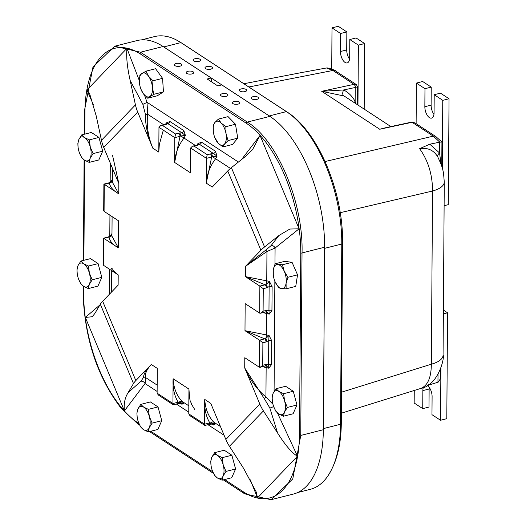 <?xml version="1.0" encoding="UTF-8"?>
<svg xmlns="http://www.w3.org/2000/svg" width="526" height="526" viewBox="0 0 526 526"><rect width="100%" height="100%" fill="white"/><g stroke="black" fill="none" stroke-linecap="round" stroke-linejoin="round"><path stroke-width="0.79" d="M198.874 61.404A3.754 1.539 -179.6 0 1 195.054 61.43A3.754 1.539 -179.6 0 1 193.114 60.069A3.754 1.539 -179.6 0 1 196.882 58.557A3.754 1.539 -179.6 0 1 200.623 60.122A3.754 1.539 -179.6 0 1 198.874 61.404M210.742 69.169A3.754 1.539 -179.6 0 1 206.922 69.189A3.754 1.539 -179.6 0 1 204.982 67.828A3.754 1.539 -179.6 0 1 208.75 66.322A3.754 1.539 -179.6 0 1 212.491 67.88A3.754 1.539 -179.6 0 1 210.742 69.169M252.888 96.731A3.754 1.539 -179.6 0 1 256.708 96.712A3.754 1.539 -179.6 0 1 258.647 98.073A3.754 1.539 -179.6 0 1 254.88 99.585A3.754 1.539 -179.6 0 1 251.139 98.02A3.754 1.539 -179.6 0 1 252.888 96.731M241.02 88.973A3.754 1.539 -179.6 0 1 244.84 88.947A3.754 1.539 -179.6 0 1 246.779 90.308A3.754 1.539 -179.6 0 1 243.012 91.82A3.754 1.539 -179.6 0 1 239.271 90.255A3.754 1.539 -179.6 0 1 241.02 88.973M161.633 45.598A104.944 51.357 75.8 0 1 163.777 46.932L269.279 115.937A104.944 51.357 75.8 0 1 271.633 117.561M324.549 241.237A104.944 51.357 75.8 0 1 324.647 248.338L323.391 428.598A104.944 51.357 75.8 0 1 323.214 435.101M141.593 39.864L154.526 36.596A104.944 51.364 75.8 0 1 176.039 39.779A104.944 51.364 75.8 0 1 180.911 42.599L286.407 111.604A104.944 51.344 75.8 0 1 341.782 244.005L340.526 424.258A104.944 51.351 75.8 0 1 327.599 476.365A104.944 51.351 75.8 0 1 310.202 489.358L297.755 492.507M327.599 476.365C336.614 462.821 341.177 444.93 341.302 422.7A9.876 4.044 -179.6 0 1 340.526 424.258L323.391 428.598M341.302 422.7L342.558 242.46A9.876 4.044 -179.6 0 1 341.782 244.011L324.647 248.338M342.558 242.46C343.333 192.536 318.506 131.71 286.992 111.939A9.876 7.607 123.2 0 0 286.407 111.604L269.279 115.937M163.777 46.932L180.918 42.599A9.876 7.607 -56.8 0 1 181.496 42.935L176.039 39.779M304.317 72.075L326.232 68.012A4.708 0.611 173 0 1 326.422 67.972L332.899 70.477A4.938 3.8 -56.8 0 1 335.424 70.878L356.299 84.541L354.083 84.331A2.472 1.308 76.8 0 1 355.385 87.447L357.535 86.836L357.41 104.687M343.873 95.969A4.938 3.143 117.5 0 1 343.688 89.966L321.708 91.3L343.873 95.969A39.516 30.423 -56.8 0 1 345.871 97.139L390.877 126.575M354.09 102.517A4.938 2.906 151.8 0 1 355.142 101.459A44.454 34.229 123.2 0 0 343.688 89.966L355.385 87.447M355.589 103.497L355.142 101.459L355.241 87.48A2.472 1.243 77.9 0 0 354.011 84.351L321.708 91.3L379.726 129.251L386.308 127.562M327.783 67.953L326.422 67.972M243.88 83.739L302.871 72.312M356.385 84.601L357.535 86.836M388.688 127.049L379.726 129.251L412.108 122.288L414.935 122.893L435.811 136.55M429.775 144.19L419.623 148.68C427.723 147.365 433.805 150.173 437.888 157.103A4.938 2.919 151 0 1 437.882 157.09A4.938 2.919 151 0 1 439.565 152.974L429.775 144.196L439.637 142.184L439.565 152.974L440.998 163.856M444.279 181.911A26.865 11 -179.6 0 1 444.279 182.029A26.865 11 -179.6 0 1 444.279 182.035A26.865 11 -179.6 0 1 432.543 191.023L431.333 364.202C431.235 377.642 427.697 385.729 420.708 388.464L420.682 388.477C439.21 385.21 444.924 355.839 443.07 355.214A26.865 11 -179.6 0 1 431.333 364.202L341.512 392.192M419.623 148.68C428.21 160.686 432.517 174.803 432.543 191.023L340.23 212.695M427.329 385.473L429.071 384.328M438.013 374.591L437.961 382.251A4.708 0.815 -11.5 0 0 438.145 382.192L440.275 379.003L440.341 369.85M437.961 382.251L428.092 385.236M411.483 122.144A2.472 1.177 78.9 0 1 411.536 122.131A2.472 1.177 78.9 0 1 412.108 122.288L433.286 136.142L439.821 142.145A4.708 2.847 -164.9 0 1 439.637 142.184M441.761 166.045L441.932 142.053L439.821 142.145M223.346 479.87L244.044 493.408A175.25 71.753 0.4 0 0 244.708 493.835L271.048 499.7L292.778 478.936L300.754 435.436A175.25 134.939 -56.8 0 1 300.76 434.312L302.016 254.065A175.25 134.939 -56.8 0 1 302.029 252.94C303.555 202.78 277.314 140.034 247.305 122.085A175.25 71.753 -179.6 0 1 246.641 121.657L141.146 52.653A175.25 71.753 -179.6 0 1 140.495 52.219L114.675 46.222L92.984 66.986L84.449 110.624A175.25 134.939 123.2 0 0 84.436 111.749L84.278 134.248M83.22 286.085L83.18 291.989A175.25 134.939 123.2 0 0 83.174 293.12L83.207 296.467C85.245 340.388 97.895 377.668 121.171 408.314L137.897 423.969A175.25 71.753 0.4 0 0 138.555 424.403L139.706 425.153M149.502 431.563L213.549 473.459M271.048 499.7L293.376 494.059A103.721 50.759 -104.2 0 0 323.339 429.722L324.614 247.227A103.721 50.759 -104.2 0 0 269.891 116.377L221.762 84.896L217.751 85.909L207.205 79.005L211.209 77.993A9.876 4.833 -104.2 0 0 211.63 81.905M211.209 77.993L163.08 46.512A103.721 50.759 -104.2 0 0 137.003 40.581L114.675 46.222M186.776 73.41A3.754 1.539 -179.6 0 1 186.191 72.581A3.754 1.539 -179.6 0 1 189.958 71.069A3.754 1.539 -179.6 0 1 193.7 72.634A3.754 1.539 -179.6 0 1 190.984 74.087A3.754 1.539 -179.6 0 1 186.776 73.41M174.908 65.645A3.754 1.539 -179.6 0 1 174.323 64.816A3.754 1.539 -179.6 0 1 178.09 63.304A3.754 1.539 -179.6 0 1 181.832 64.869A3.754 1.539 -179.6 0 1 179.116 66.329A3.754 1.539 -179.6 0 1 174.908 65.645M221.058 95.837A3.754 1.539 -179.6 0 1 220.479 95.009A3.754 1.539 -179.6 0 1 224.24 93.496A3.754 1.539 -179.6 0 1 227.988 95.061A3.754 1.539 -179.6 0 1 225.273 96.514A3.754 1.539 -179.6 0 1 221.058 95.837M232.926 103.596A3.754 1.539 -179.6 0 1 232.347 102.767A3.754 1.539 -179.6 0 1 236.108 101.255A3.754 1.539 -179.6 0 1 239.856 102.82A3.754 1.539 -179.6 0 1 237.141 104.279A3.754 1.539 -179.6 0 1 232.926 103.596M84.101 159.911L83.397 260.416M111.979 233.169L111.644 234.596M112.36 179.096L112.018 180.523M109.099 236.733A2.472 1.052 67.7 0 1 109.145 236.713A2.472 1.052 67.7 0 1 109.664 236.766L111.972 234.096M111.736 268.148C113.787 269.937 106.903 265.505 118.205 274.914L103.694 265.426L103.32 264.532L103.504 238.199L109.106 237.075A2.472 1.21 -104.2 0 0 108.481 236.93L111.913 234.07M104.076 211.353L104.266 184.317L103.885 184.12L103.694 210.459L104.076 211.353L118.58 220.841L118.389 247.877C112.689 244.61 109.592 241.007 109.106 237.075L109.664 236.766A3.051 2.709 6 0 0 111.966 235.161M112.347 181.089A3.051 2.709 6 0 1 110.039 182.693L109.48 183.002C109.973 186.934 113.064 190.537 118.771 193.805L104.266 184.317L109.48 183.002A2.472 1.21 -104.2 0 0 108.862 182.857L109.526 182.64A2.472 1.052 67.7 0 1 110.039 182.693L112.354 180.024M109.474 182.66A2.472 1.052 67.7 0 1 109.52 182.64L112.262 180.056M103.885 184.12L108.862 182.857M183.844 130.606A2.472 1.9 -56.8 0 1 181.818 132.776L185.408 135.465L183.844 130.606L169.918 121.499A2.472 1.9 -56.8 0 1 167.893 123.663L181.818 132.776L179.754 133.006A2.472 0.92 80 0 1 180.734 135.951L185.408 135.465L183.995 138.029L180.734 135.951L180.017 136.339A2.472 1.21 -104.2 0 0 178.715 133.223L175.585 134.018L162.396 125.392L160.792 125.497L158.97 127.312L174.796 137.661L175.585 134.018M169.918 121.499L166.223 122.913L167.893 123.663L166.472 124.32A2.472 1.473 71 0 0 165.651 124.241L166.512 123.998M166.578 123.814L166.223 122.913L165.598 124.254A2.472 1.473 71 0 1 165.651 124.241L164.908 124.465A2.472 1.21 -104.2 0 1 165.526 124.603L166.472 124.32M130.185 80.537L135.438 104.884L101.472 140.284L96.219 115.937L89.538 93.391L86.935 90.038L126.937 48.346C126.135 56.696 127.213 67.427 130.185 80.537L142.862 104.332L145.386 114.287A2.196 0.782 -176 0 0 147.688 114.28L147.004 102.268L144.492 95.14M271.949 310.491A2.472 1.013 0.4 0 0 268.964 310.366L269.194 314.147L271.949 310.491L272.113 286.696L269.417 281.371L245.359 276.61L245.432 266.373L266.952 251.513A2.196 1.243 64.2 0 0 265.393 250.389L245.432 266.373L260.903 250.251A39.516 10.073 -22.7 0 1 264.565 246.957L231.394 167.649A39.516 10.073 157.3 0 0 227.732 170.943L212.267 187.065L206.271 183.147C206.915 174.237 210.038 166.098 215.64 158.727L217.06 156.163L215.496 151.31A2.472 1.9 -56.8 0 1 213.464 153.48L217.06 156.163L212.386 156.656A2.472 0.92 80 0 0 211.399 153.704L207.231 154.716L206.448 158.359L211.662 157.044A2.472 1.21 -104.2 0 0 210.361 153.927M215.496 151.31L201.563 142.198L197.875 143.611L197.25 144.959M201.563 142.198A2.472 1.9 -56.8 0 1 199.538 144.367L213.464 153.48L211.399 153.704M198.223 144.518L197.875 143.611L199.538 144.367L198.124 145.018A2.472 1.473 71 0 0 197.296 144.939L198.157 144.696M207.231 154.716L194.041 146.09L192.444 146.195L190.622 148.01L190.451 172.791L174.625 162.442C175.27 153.539 178.393 145.4 183.995 138.029L195.356 145.459M194.041 146.09L197.171 145.301A2.472 1.21 -104.2 0 0 196.553 145.156L192.444 146.195M197.23 144.966A2.472 1.473 71 0 1 197.296 144.939L196.553 145.163M190.622 148.01L206.448 158.359L206.271 183.147L211.662 157.044L212.386 156.656L230.454 168.419M272.113 286.696A2.472 1.013 0.4 0 0 269.128 286.571L268.964 310.366L267.221 310.255A2.472 1.341 84.5 0 1 266.136 311.846L266.136 311.846A2.472 1.341 84.5 0 1 266.077 311.852M274.973 264.124L275.085 248.035L266.952 251.513L266.748 280.93A3.051 1.137 -83.1 0 1 265.913 284.645L269.417 281.371L269.128 286.571L267.379 287.564A2.472 1.052 67.7 0 0 265.913 284.645L259.864 286.098L245.359 276.61L265.084 284.776A2.472 1.21 -104.2 0 1 266.386 287.893L267.379 287.564M272.968 404.277L265.932 397.031C256.622 388.984 249.548 379.292 244.721 367.957L264.354 398.761L265.932 397.031L266.143 367.615L268.812 368.22L271.567 364.564A2.472 1.013 0.4 0 0 268.582 364.439L268.812 368.22L266.557 365.951L265.761 365.918A2.472 1.341 84.5 0 1 265.755 365.918A2.472 1.341 84.5 0 1 265.696 365.925M271.567 364.564L271.732 340.769L269.042 335.443L244.984 330.683L259.489 340.171L259.298 367.207L260.166 367.286L262.724 365.287L262.882 342.761L259.489 340.171L264.709 338.849A2.472 1.21 -104.2 0 1 266.011 341.966L268.747 340.644L268.582 364.439L266.846 364.327A2.472 1.341 84.5 0 1 265.761 365.918L265.137 366.024A2.472 1.21 -104.2 0 0 265.854 364.498L262.724 365.287M262.928 312.608L269.194 314.147L266.938 311.879L265.518 311.951A2.472 1.21 -104.2 0 0 266.228 310.425L263.099 311.214L260.541 313.213L259.68 313.134L245.169 303.647L244.984 330.683L264.709 338.849L265.531 338.718A2.472 1.052 67.7 0 1 267.004 341.637M263.099 311.214L263.256 288.689L259.864 286.098L259.68 313.134M271.732 340.769A2.472 1.013 0.4 0 0 268.747 340.644L269.042 335.443L265.531 338.718A3.051 1.137 96.9 0 0 266.366 335.003L266.518 313.542A3.051 0.993 103.1 0 0 266.235 311.839M180.477 403.337L181.937 404.29A2.472 1.9 123.2 0 0 181.352 403.383M181.937 404.29L183.541 403.403L180.964 403.343M188.821 405.816L182.154 401.456A3.051 1.742 -38.4 0 0 178.879 402.265L183.541 403.403L182.154 401.456C176.644 395.644 173.633 388.07 173.113 378.733C172.548 387.741 174.231 395.565 178.163 402.199L172.942 403.514L173.113 378.733L188.939 389.082L188.768 413.87L189.971 415.718L204.851 425.449L204.588 424.219L188.768 413.87M212.129 424.041L213.582 424.988L215.187 424.101L213.799 422.154C208.296 416.342 205.278 408.768 204.765 399.431L204.588 424.219L209.808 422.897A2.472 1.21 -104.2 0 1 209.098 424.429L209.959 424.245A2.472 0.92 80 0 1 209.907 424.252M143.552 377.359L140.929 381.258A3.353 2.492 -140.1 0 1 145.044 383.546L145.847 377.707C144.637 374.196 146.458 369.778 151.297 364.465C146.221 369.568 143.644 373.868 143.552 377.359A2.196 2.051 170.9 0 1 145.847 377.707L157.175 385.117M177.446 403.725L178.307 403.541A2.472 0.92 80 0 0 178.879 402.265L178.163 402.199A2.472 1.21 -104.2 0 1 177.446 403.731L173.205 404.744L158.326 395.013L157.116 393.165L157.287 368.384L151.297 364.465L135.826 380.587L102.662 301.273A39.516 10.073 157.3 0 0 100.328 304.232L133.492 383.539A39.516 10.073 -22.7 0 1 135.826 380.587M173.205 404.744L172.942 403.514L157.116 393.165M181.273 403.33L178.307 403.541A2.472 0.92 80 0 1 178.261 403.554M213.582 424.988A2.472 1.9 123.2 0 0 212.997 424.081M212.918 424.028L209.959 424.245A2.472 0.92 80 0 0 210.525 422.97L215.187 424.101L212.616 424.041M209.092 424.429L204.851 425.449M220.433 426.494L213.799 422.154A3.051 1.742 141.6 0 0 210.525 422.97L209.808 422.897C205.876 416.263 204.193 408.446 204.765 399.431L210.755 403.357L225.858 439.473A39.516 32.954 43.8 0 0 229.454 446.304L263.421 410.905A39.516 32.954 -136.2 0 1 259.831 404.08L225.858 439.473M231.394 167.649L245.8 156.163L252.546 149.647L260.035 135.406L299.097 228.81L289.879 229.04L278.964 235.47L264.565 246.957M263.421 410.905L277.59 433.003C285.526 445.515 292.167 453.254 297.512 456.213L257.503 497.898L256.182 491.876L243.617 468.396L229.454 446.304M133.492 383.539L128.009 392.777C124.859 397.866 123.663 403.889 124.412 410.845L85.344 317.434L92.26 316.737L94.838 313.47L100.328 304.232M112.432 168.254L112.34 182.154L118.771 193.805L118.843 183.567L103.734 147.451L137.7 112.051A39.516 32.954 -136.2 0 1 135.438 104.884M101.472 140.284A39.516 32.954 43.8 0 0 103.734 147.451M142.862 104.332A3.353 0.362 155.1 0 0 147.004 102.268L238.41 162.054M145.386 114.287C145.373 125.629 147.845 136.924 152.81 148.174C148.082 136.668 146.379 125.372 147.688 114.28L163.711 124.761M137.7 112.051L152.81 148.174L158.799 152.093L158.97 127.312M118.205 274.914L118.133 285.158L102.662 301.273M264.354 398.761L269.838 407.959A3.353 1.328 159.7 0 0 273.592 406.335M259.298 367.207L244.794 357.719L244.721 367.957L259.831 404.08M262.546 366.681L266.143 367.615A3.051 0.993 103.1 0 0 265.86 365.912M299.097 228.81L275.085 248.035A3.353 3.038 50.1 0 0 270.969 245.747L265.393 250.389M103.694 265.426L103.885 238.39L118.389 247.877L111.959 236.227L112.097 216.607M174.796 137.661L174.625 162.442L180.017 136.339L174.796 137.661M440.906 368.332L440.538 420.267L446.804 418.683L447.547 312.792L443.385 310.07M429.242 387.412A8.646 4.228 -104.2 0 0 429.131 389.016L429.006 407.039L422.74 408.623L422.865 390.594A8.646 4.228 75.8 0 1 423.338 387.504M447.547 312.792L443.359 313.844M427.211 385.538A8.646 4.228 75.8 0 1 432.096 396.637L431.971 414.659L440.538 420.267M422.74 408.623L414.166 403.015L414.258 390.476M431.235 87.106L422.667 81.504L416.401 83.082L424.975 88.69L431.235 87.106L431.11 105.134A8.646 4.228 -104.2 0 0 433.963 114.352M444.115 205.699L448.297 204.647L449.04 98.75L440.466 93.148L434.206 94.726L434.075 112.755A8.646 4.228 75.8 0 1 431.583 118.113A8.646 4.228 75.8 0 1 424.844 106.712L424.975 88.69M434.206 94.726L442.774 100.334L442.3 167.827M416.119 123.663L416.401 83.082M449.04 98.75L442.774 100.334M346.844 31.908L338.271 26.3L332.005 27.885L340.578 33.486L346.844 31.908L346.713 49.931A8.646 4.228 -104.2 0 0 349.566 59.149M364.189 109.119L364.643 43.553L356.076 37.944L349.81 39.529L349.685 57.551A8.646 4.228 75.8 0 1 347.186 62.91A8.646 4.228 75.8 0 1 340.453 51.515L340.578 33.486M349.81 39.529L358.377 45.131L357.963 105.049M331.722 68.952L332.005 27.885M364.643 43.553L358.377 45.131M288.38 261.83A12.348 6.042 75.8 0 1 288.419 261.836L292.055 262.323L282.429 264.756L284.25 271.258L287.926 277.281L286.091 283.29A12.348 6.042 -104.2 0 0 284.25 271.258A12.348 6.042 -104.2 0 0 277.846 264.506L282.429 264.756M286.118 288.82L281.528 288.57A12.348 6.042 -104.2 0 0 286.091 283.29L286.118 288.82L295.737 286.387L297.552 274.848L287.926 277.281M278.806 287.84L275.124 281.818A12.348 6.042 -104.2 0 0 281.528 288.57L278.806 287.84M273.31 275.315L273.283 269.779L275.118 263.776L277.846 264.506A12.348 6.042 -104.2 0 0 273.283 269.779A12.348 6.042 -104.2 0 0 273.283 275.157A12.348 6.042 -104.2 0 0 274.704 280.785L274.704 280.792A12.348 6.042 -104.2 0 0 275.124 281.818L274.71 280.799M288.399 261.836L284.744 261.343L275.118 263.776M292.055 262.323L297.552 274.848M145.978 71.155L148.536 76.204L152.961 80.787L152.455 87.789L153.822 94.318L147.701 98.211L143.276 93.628A12.348 6.042 -104.2 0 0 149.825 96.501A12.348 6.042 -104.2 0 0 152.455 87.789A12.348 6.042 -104.2 0 0 148.536 76.204A12.348 6.042 -104.2 0 0 141.981 73.338A12.348 6.042 -104.2 0 0 139.357 82.049A12.348 6.042 -104.2 0 0 139.502 83.542L139.857 75.047L145.978 71.155L155.597 68.722L162.58 78.354L163.441 91.886L160.384 93.832A12.348 6.042 75.8 0 1 160.371 93.838M143.276 93.628L140.922 89.17A12.348 6.042 -104.2 0 0 143.276 93.628M139.502 83.542L139.495 83.522A12.348 6.042 -104.2 0 0 140.922 89.17M162.58 78.354L152.961 80.787M163.441 91.886L153.822 94.318M160.384 93.832L157.327 95.778L147.701 98.211M95.127 134.926A12.348 6.042 75.8 0 1 95.186 134.965L98.967 137.437L89.341 139.87L90.275 146.984L93.069 153.625L90.196 158.247L89.183 162.403L84.443 160.147A12.348 6.042 -104.2 0 0 90.196 158.247A12.348 6.042 -104.2 0 0 90.275 146.984A12.348 6.042 -104.2 0 0 84.601 137.615L89.341 139.87M78.111 147.451L77.841 143.664L78.854 139.515A12.348 6.042 -104.2 0 0 78.118 147.51A12.348 6.042 -104.2 0 0 78.775 150.778A12.348 6.042 -104.2 0 0 79.538 153.132A12.348 6.042 -104.2 0 0 84.443 160.147L81.569 157.419L79.551 153.165M81.727 134.893L84.601 137.615A12.348 6.042 -104.2 0 0 78.854 139.515L81.727 134.893L91.353 132.46L95.16 134.945M98.967 137.437L102.695 151.192L93.069 153.625M102.695 151.192L98.809 159.97L89.183 162.403M149.246 427.737L148.24 431.885L143.499 429.63A12.348 6.042 -104.2 0 0 149.246 427.737A12.348 6.042 -104.2 0 0 149.325 416.467L152.126 423.108L149.246 427.737M137.168 416.94L136.898 413.153L137.904 408.998A12.348 6.042 -104.2 0 0 137.174 416.993A12.348 6.042 -104.2 0 0 137.825 420.261A12.348 6.042 -104.2 0 0 138.594 422.621A12.348 6.042 -104.2 0 0 143.499 429.63L140.626 426.908L138.608 422.648M143.657 407.104L148.398 409.353L149.325 416.467A12.348 6.042 -104.2 0 0 143.657 407.104A12.348 6.042 -104.2 0 0 137.904 408.998L140.784 404.376L143.657 407.104M140.784 404.376L150.403 401.943L158.017 406.92L148.398 409.353M158.017 406.92L161.745 420.675L152.126 423.108M161.745 420.675L157.859 429.453L148.24 431.885M89.315 284.421L88.302 288.57L83.562 286.315A12.348 6.042 -104.2 0 0 89.315 284.421A12.348 6.042 -104.2 0 0 89.394 273.152L92.188 279.793L89.315 284.421M77.23 273.625L76.96 269.838L77.973 265.683A12.348 6.042 -104.2 0 0 77.237 273.678A12.348 6.042 -104.2 0 0 77.894 276.946A12.348 6.042 -104.2 0 0 78.657 279.306A12.348 6.042 -104.2 0 0 83.562 286.315L80.688 283.593L78.67 279.332M83.719 263.789L88.46 266.038L89.394 273.152A12.348 6.042 -104.2 0 0 83.719 263.789A12.348 6.042 -104.2 0 0 77.973 265.683L80.846 261.06L83.719 263.789M80.846 261.06L90.472 258.628L98.086 263.605L88.46 266.038M98.086 263.605L101.814 277.36L92.188 279.793M101.814 277.36L97.928 286.137L88.302 288.57M218.435 119.073L221.209 123.11L225.858 126.674L226.048 133.867A12.348 6.042 -104.2 0 0 221.209 123.11A12.348 6.042 -104.2 0 0 214.91 122.466L218.435 119.073L228.054 116.641L235.484 124.241L237.732 138.154L235.142 141.303A12.348 6.042 75.8 0 1 235.129 141.33M228.106 140.587L224.589 143.973A12.348 6.042 -104.2 0 0 226.048 133.867L228.106 140.587L237.732 138.154M222.932 146.892L218.29 143.328A12.348 6.042 -104.2 0 0 224.589 143.973L222.932 146.892L232.558 144.459L235.142 141.303M213.346 131.848L213.26 125.385L214.91 122.466A12.348 6.042 -104.2 0 0 213.346 131.848A12.348 6.042 -104.2 0 0 213.451 132.572A12.348 6.042 -104.2 0 0 214.766 137.47A12.348 6.042 -104.2 0 0 218.29 143.328L214.766 137.47M235.484 124.241L225.858 126.674M223.096 476.037L222.084 480.185L217.343 477.93A12.348 6.042 -104.2 0 0 223.096 476.037A12.348 6.042 -104.2 0 0 223.175 464.767L225.97 471.414L223.096 476.037M214.47 475.208L212.451 470.948A12.348 6.042 -104.2 0 0 217.343 477.93L214.47 475.208M211.011 465.24L210.742 461.453L211.754 457.298A12.348 6.042 -104.2 0 0 211.018 465.293A12.348 6.042 -104.2 0 0 211.676 468.567A12.348 6.042 -104.2 0 0 212.438 470.921L212.465 470.98M217.501 455.404L222.242 457.659L223.175 464.767A12.348 6.042 -104.2 0 0 217.501 455.404A12.348 6.042 -104.2 0 0 211.754 457.298L214.628 452.676L217.501 455.404M214.628 452.676L224.254 450.243L231.867 455.227L222.242 457.659M231.867 455.227L235.595 468.982L225.97 471.414M235.595 468.982L231.71 477.753L222.084 480.185M284.474 412.075L283.468 416.224L278.727 413.969A12.348 6.042 -104.2 0 0 284.474 412.075A12.348 6.042 -104.2 0 0 284.553 400.805L287.354 407.446L284.474 412.075M272.396 401.279L272.126 397.492L273.132 393.336A12.348 6.042 -104.2 0 0 272.402 401.331A12.348 6.042 -104.2 0 0 273.053 404.599A12.348 6.042 -104.2 0 0 273.822 406.96A12.348 6.042 -104.2 0 0 278.727 413.969L275.854 411.247L273.836 406.986M278.885 391.436L283.626 393.691L284.553 400.805A12.348 6.042 -104.2 0 0 278.885 391.436A12.348 6.042 -104.2 0 0 273.132 393.336L276.012 388.714L278.885 391.436M276.012 388.714L285.631 386.281L293.245 391.259L283.626 393.691M293.245 391.259L296.973 405.013L287.354 407.446M296.973 405.013L293.087 413.791L283.468 416.224M248.844 86.987L332.899 70.477L354.011 84.351M441.893 141.967L435.804 136.543A4.938 3.8 123.2 0 0 433.286 136.142L325.068 161.548M386.242 127.575L411.424 122.157A2.472 1.243 77.9 0 1 412.029 122.302M163.08 46.512L140.495 52.219M269.891 116.377L247.305 122.085M323.339 429.722L300.754 435.436M324.614 247.227L302.029 252.94M84.771 134.123L84.923 112.413A103.339 50.568 75.8 0 1 140.764 54.224A3.163 2.433 -56.8 0 1 141.146 52.653M140.764 54.224L246.253 123.229A3.163 2.433 -56.8 0 1 246.641 121.657M84.923 112.413A3.163 1.295 -179.6 0 1 84.436 111.749M138.956 423.529L138.187 423.022A103.339 50.568 75.8 0 1 83.667 292.653A3.163 1.295 -179.6 0 1 83.18 291.989M83.667 292.653L83.706 286.407M83.89 260.291L84.587 160.239M138.187 423.022A3.163 2.433 123.2 0 0 138.555 424.403M110.296 163.145L110.164 182.325M109.934 215.193L109.789 236.398M109.559 269.259L109.382 294.271M162.396 125.392L165.526 124.603M179.754 133.006L178.715 133.223M197.171 145.301L198.124 145.018M274.085 391.515L274.855 281.173M263.256 288.689L266.386 287.893M267.221 310.255L266.228 310.425M262.882 342.761L266.011 341.966M266.846 364.327L265.854 364.498M124.412 410.845L145.044 383.546L157.129 391.449M176.328 404.014L188.775 412.154M207.98 424.712L224.096 435.252M244.044 493.408A3.163 2.433 -56.8 0 1 243.683 492.027L224.609 479.548M212.806 471.829L150.765 431.248M246.253 123.229A103.339 50.568 75.8 0 1 300.773 253.598A3.163 1.295 0.4 0 0 302.016 254.065M300.773 253.598L299.518 433.838A3.163 1.295 0.4 0 0 300.76 434.312M299.518 433.838A103.339 50.568 75.8 0 1 243.683 492.027M139.305 80.557L126.937 48.346M260.035 135.406L241.559 159.542M297.512 456.213L277.491 413.048M250.363 479.89L257.503 497.898M99.901 304.948L85.344 317.434M86.935 90.038L93.431 104.891M140.929 381.258L128.009 392.777M269.838 407.959L277.59 433.003M278.964 235.47L270.969 245.747M227.732 170.943L260.903 250.251M429.131 389.016L422.865 390.594M431.11 105.134L424.844 106.712M346.713 49.931L340.453 51.515M301.359 72.45L304.745 72.003M327.619 67.933C333.201 69.544 335.805 70.523 335.424 70.878M443.07 355.208L444.279 182.035L443.536 173.212L442.701 169.293L441.307 164.71L437.823 157.004M411.424 122.157L414.922 122.887M341.367 413.193L420.708 388.464M286.992 111.939L181.496 42.935M103.51 238.193L108.481 236.93M160.792 125.497L164.908 124.458M260.541 313.213L265.518 311.957M260.166 367.286L265.137 366.03M112.525 155.282L118.843 183.567M111.722 270.68L111.571 291.989M194.982 409.912L191.444 404.146C190.59 399.74 190.096 406.052 188.939 389.082M163.316 130.152L159.325 144.512L158.799 152.093M273.283 275.157L273.231 274.789"/></g></svg>
